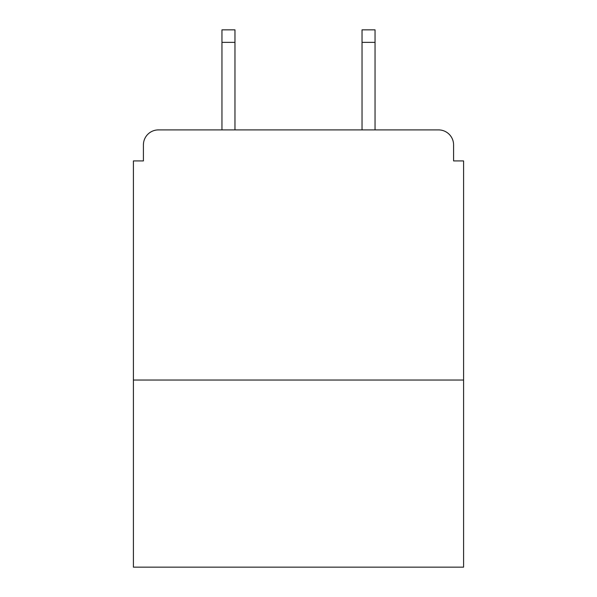 <?xml version="1.0" encoding="UTF-8"?>
<svg xmlns="http://www.w3.org/2000/svg" width="597" height="597" viewBox="0 0 597 597"><rect width="100%" height="100%" fill="white"/><g stroke="black" fill="none" stroke-linecap="round" stroke-linejoin="round"><path stroke-width="0.9" d="M463.593 380.043L463.593 160.921L453.586 160.921L453.586 144.914A15.007 15.007 0 0 0 438.579 129.907L158.421 129.907A15.007 15.007 0 0 0 143.414 144.914L143.414 160.921L133.407 160.921L133.407 567.15L463.593 567.15L463.593 380.043L133.407 380.043M143.414 144.914L143.414 160.921M438.579 129.907L376.543 129.907M220.457 129.907L158.421 129.907M453.586 160.921L453.586 144.914M234.964 42.357L221.957 42.357L221.957 29.85L234.964 29.85L234.964 129.907M221.957 42.357L221.957 129.907M375.043 29.85L375.043 42.357L362.036 42.357L362.036 29.85L375.043 29.85M362.036 129.907L362.036 42.357M375.043 129.907L375.043 42.357"/></g></svg>
